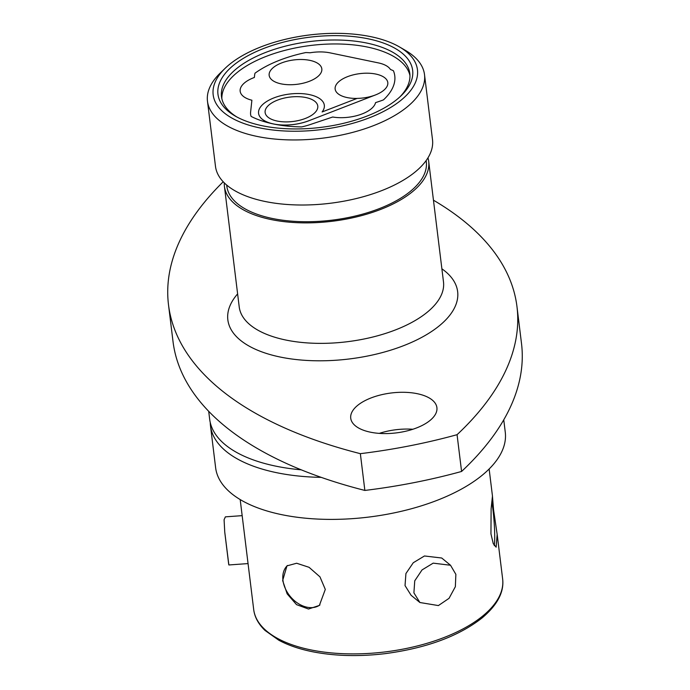 <?xml version="1.0" encoding="UTF-8"?>
<svg xmlns="http://www.w3.org/2000/svg" width="690" height="690" viewBox="0 0 690 690"><rect width="100%" height="100%" fill="white"/><g stroke="black" fill="none" stroke-linecap="round" stroke-linejoin="round"><path stroke-width="1.03" d="M273.361 67.517A26.531 12.291 173 0 1 302.246 59.513A26.531 12.291 173 0 1 321.825 68.879A26.531 12.291 173 0 1 317.624 76.711A26.531 12.291 173 0 1 288.739 84.715A26.531 12.291 173 0 1 269.16 75.348A26.531 12.291 173 0 1 273.361 67.517M357.066 98.429A26.531 12.291 173 0 1 335.142 89.044A26.531 12.291 173 0 1 339.342 81.222A26.531 12.291 173 0 1 368.236 73.218A26.531 12.291 173 0 1 387.806 82.584A26.531 12.291 173 0 1 383.606 90.407A26.531 12.291 173 0 1 375.386 94.979L375.386 94.979A26.531 12.291 173 0 1 357.144 98.394L322.109 111.961A33.12 15.344 -7 0 0 324.326 105.242A33.12 15.344 -7 0 0 289.584 94.047A33.12 15.344 -7 0 0 258.578 113.315A33.12 15.344 -7 0 0 258.578 113.341A33.12 15.344 -7 0 0 273.551 123.984A33.12 15.344 -7 0 0 308.827 120.75L375.386 94.979L308.827 120.75M375.558 102.629A28.937 13.412 173 0 1 371.099 108.934A28.937 13.412 173 0 1 332.701 117.007L310.069 124.605A41.159 19.07 173 0 1 301.651 126.908A90.036 41.711 173 0 1 273.551 123.984A90.036 41.711 173 0 1 251.117 116.412A41.159 19.07 173 0 1 250.599 114.324A41.159 19.07 173 0 1 250.591 112.254L251.893 100.223A28.937 13.412 173 0 1 240.163 91.235A28.937 13.412 173 0 1 254.369 77.461L254.627 75.055A41.159 19.07 173 0 1 255.015 73.192A90.036 41.711 173 0 1 305.774 52.561A41.159 19.07 173 0 1 310.008 52.785A28.937 13.412 173 0 1 330.07 52.863L378.362 62.894A28.937 13.412 173 0 1 390.462 69.492A41.159 19.07 173 0 1 393.429 70.76A90.036 41.711 173 0 1 394.775 75.874A90.036 41.711 173 0 1 383.476 99.869A41.159 19.07 173 0 1 380.087 101.111L375.558 102.629L380.087 101.111A41.159 19.07 -7 0 0 383.476 99.869A90.036 41.711 -7 0 0 394.775 75.874A90.036 41.711 -7 0 0 393.429 70.76A41.159 19.07 -7 0 0 390.462 69.492A28.937 13.412 -7 0 0 378.362 62.894L330.07 52.863A28.937 13.412 -7 0 0 310.008 52.785A41.159 19.07 -7 0 0 305.774 52.561A90.036 41.711 -7 0 0 255.015 73.192A41.159 19.07 -7 0 0 254.627 75.055L254.369 77.461A28.937 13.412 -7 0 0 240.163 91.235A28.937 13.412 -7 0 0 251.893 100.223L250.591 112.254A41.159 19.07 -7 0 0 250.599 114.324A41.159 19.07 -7 0 0 251.117 116.412A90.036 41.711 -7 0 0 301.651 126.908A41.159 19.07 -7 0 0 310.069 124.605L332.701 117.007A28.937 13.412 -7 0 0 371.099 108.934A28.937 13.412 -7 0 0 375.558 102.629M313.579 113.876A26.531 12.291 -7 0 0 317.78 106.044A26.531 12.291 -7 0 0 298.209 96.678A26.531 12.291 -7 0 0 269.316 104.682A26.531 12.291 -7 0 0 265.124 112.513A26.531 12.291 -7 0 0 284.694 121.88A26.531 12.291 -7 0 0 313.579 113.876M322.144 111.944A33.12 15.344 -7 0 0 324.326 105.268A33.12 15.344 -7 0 0 324.326 105.26L324.326 105.242M258.578 113.315L258.578 113.341A33.12 15.344 -7 0 0 308.818 120.724M325.301 589.415L319.962 576.849L309.068 567.309L296.64 563.238L286.971 565.878L282.65 580.557L287.152 593.849L296.536 604.638L308.508 609.029L319.375 605.423L325.301 589.415M287.506 565.464A25.565 18.285 -129.3 0 0 282.96 580.307A25.565 18.285 -129.3 0 0 297.666 603.164A25.565 18.285 -129.3 0 0 319.953 604.923M493.557 509.798L492.453 496.188L491.125 508.668L490.944 533.844L493.272 543.694L496.136 547.17L497.162 534.379L493.557 509.798M494.256 545.635A25.565 2.45 85.9 0 0 492.97 509.832A25.565 2.45 85.9 0 0 491.789 502.001M233.487 65.3A98.075 45.437 173 0 1 364.941 38.183A98.075 45.437 173 0 1 401.183 95.677A98.075 45.437 173 0 1 397.13 99.282A98.075 45.437 173 0 1 235.221 116.058A98.075 45.437 173 0 1 233.487 65.3M399.907 96.876A94.858 43.944 -7 0 0 409.808 73.554A94.858 43.944 -7 0 0 339.816 40.063A94.858 43.944 -7 0 0 236.515 68.681A94.858 43.944 -7 0 0 221.499 96.678A94.858 43.944 -7 0 0 236.748 116.912M229.46 64.463A102.896 47.67 -7 0 0 225.207 68.241A102.896 47.67 -7 0 0 263.226 128.573A102.896 47.67 -7 0 0 401.157 100.119A102.896 47.67 -7 0 0 399.338 46.86A102.896 47.67 -7 0 0 229.46 64.463M399.338 46.86L405.28 50.31A109.331 50.655 173 0 1 424.514 74.624A109.331 50.655 173 0 1 407.212 106.89A109.331 50.655 173 0 1 288.153 139.872A109.331 50.655 173 0 1 207.483 101.275A109.331 50.655 173 0 1 220.265 73.019L225.207 68.241M379.293 433.38A43.41 20.114 173 0 1 412.862 429.258M430.034 420.452A43.41 20.114 -7 0 0 436.908 407.643A43.41 20.114 -7 0 0 404.875 392.317A43.41 20.114 -7 0 0 357.601 405.418A43.41 20.114 -7 0 0 350.736 418.226A43.41 20.114 -7 0 0 382.769 433.553A43.41 20.114 -7 0 0 430.034 420.452M210.252 422.487A145.909 67.594 -7 0 0 210.476 425.782A145.909 67.594 -7 0 0 321.212 477.368M208.699 411.318L209.674 419.244A145.909 67.594 -7 0 0 300.504 469.761A145.909 67.594 -7 0 0 301.228 469.83L300.504 469.761M224.276 182.867A102.896 47.67 -7 0 0 224.431 186.472A102.896 47.67 -7 0 0 300.348 222.801A102.896 47.67 -7 0 0 412.404 191.76A102.896 47.67 -7 0 0 428.688 161.391A102.896 47.67 -7 0 0 427.964 157.855M226.682 185.058L226.82 186.179A100.49 46.558 -7 0 0 300.969 221.654A100.49 46.558 -7 0 0 410.395 191.337A100.49 46.558 -7 0 0 426.299 161.684L426.161 160.563M207.483 101.275L215.478 166.325A109.331 50.655 -7 0 0 296.139 204.93A109.331 50.655 -7 0 0 415.199 171.939A109.331 50.655 -7 0 0 432.501 139.673L424.514 74.624M497.171 534.379L502.639 578.953A125.408 58.098 -7 0 1 482.793 615.963A125.408 58.098 -7 0 1 346.225 653.801A125.408 58.098 -7 0 1 253.696 609.52L240.189 499.56M450.527 565.257L455.866 574.356L455.357 586.69L449.043 598.334L438.392 605.57L419.908 602.517L413.905 592.865L414.742 580.825L422.03 569.931L433.182 563.144L450.527 565.257L441.712 558.012L424.454 555.976L413.276 562.738L405.927 573.537L405.03 585.586L411.093 595.28L419.908 602.525M210.476 425.782L215.634 467.768A145.909 67.594 -7 0 0 323.291 519.285A145.909 67.594 -7 0 0 482.181 475.263A145.909 67.594 -7 0 0 505.27 432.207L503.752 419.822M242.164 515.646L225.388 516.853L224.086 519.725L224.75 532.076L228.856 564.946M457.065 434.691L461.584 471.46A482.336 223.465 -7 0 0 521.502 343.473L516.982 306.705A482.336 223.465 173 0 1 457.065 434.691A321.557 148.98 -7 0 1 360.353 453.666L364.863 490.435A321.557 148.98 -7 0 0 461.584 471.46M433.458 200.204A482.336 223.465 173 0 1 516.982 306.705M360.353 453.666A482.336 223.465 173 0 1 168.498 304.764A482.336 223.465 173 0 1 223.215 181.772M168.498 304.764L173.018 341.533A482.336 223.465 -7 0 0 364.863 490.435M409.955 75.546A94.858 43.944 -7 0 0 338.229 43.979A94.858 43.944 -7 0 0 236.998 72.648A94.858 43.944 -7 0 0 221.844 98.644M441.876 268.807A115.765 53.63 173 0 1 439.323 325.792A115.765 53.63 173 0 1 287.868 358.429A115.765 53.63 173 0 1 237.619 293.888M224.431 186.472L239.223 306.964A102.896 47.67 -7 0 0 315.149 343.292A102.896 47.67 -7 0 0 427.205 312.251A102.896 47.67 -7 0 0 443.489 281.882L428.688 161.391M253.696 609.52C254.593 617.024 258.37 623.993 265.003 630.427L278.829 640.234C288.239 645.305 299.624 649.169 313.001 651.834C335.09 656.104 359.076 656.716 384.968 653.672C426.308 648.195 458.695 636.266 482.146 617.886C497.404 605.001 504.235 592.02 502.639 578.953M228.864 564.963L248.055 563.583M492.488 496.257L489.141 468.993M224.742 532.076L228.709 564.386"/></g></svg>

